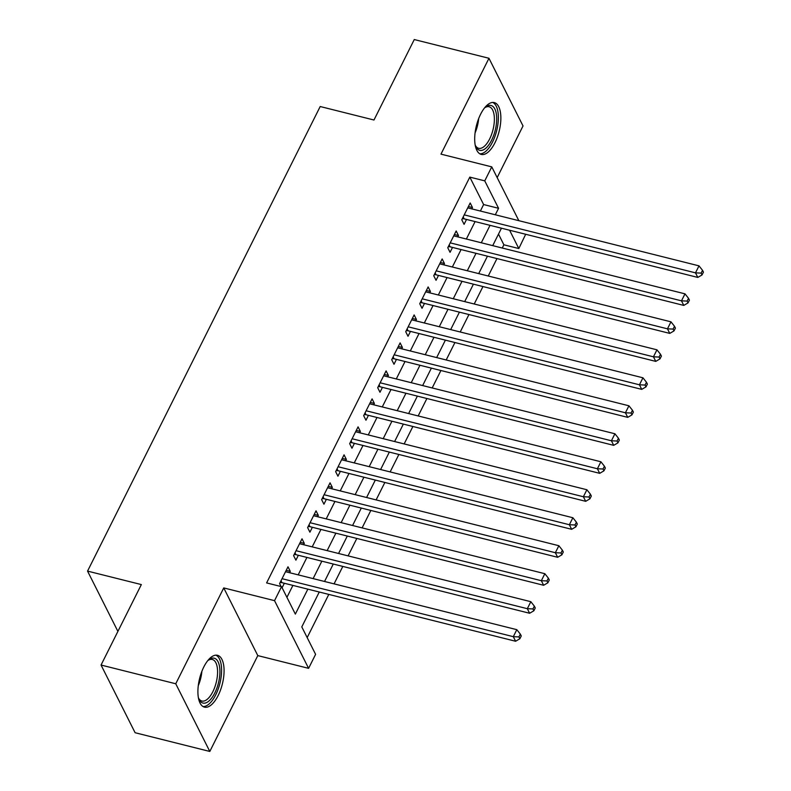 <?xml version="1.0" encoding="UTF-8"?>
<svg xmlns="http://www.w3.org/2000/svg" width="791" height="791" viewBox="0 0 791 791"><rect width="100%" height="100%" fill="white"/><g stroke="black" fill="none" stroke-linecap="round" stroke-linejoin="round"><path stroke-width="1.19" d="M218.168 695.497A26.726 11.697 104.1 0 0 217.495 655.304A26.726 11.697 104.1 0 0 203.811 666.961A26.726 11.697 104.1 0 0 204.493 707.154A26.726 11.697 104.1 0 0 218.168 695.497M494.958 142.766A26.726 11.697 104.1 0 0 494.276 102.583A26.726 11.697 104.1 0 0 480.602 114.23A26.726 11.697 104.1 0 0 481.274 154.423A26.726 11.697 104.1 0 0 494.958 142.766M319.267 592.014L301.796 626.907L315.599 654.345L308.599 668.336L274.536 600.656L281.547 586.665L295.35 614.103L307.847 589.157M257.797 655.601L223.744 587.921L175.75 683.77L101.05 665.043L135.103 732.723L209.803 751.45L257.797 655.601L308.599 668.336M497.163 177.599L523.029 125.957L488.967 58.277L440.973 154.136L491.765 166.871L518.847 220.689M525.679 234.274L518.817 248.542L509.602 230.24M502.255 248.028L503.877 244.795L518.817 248.542M307.175 637.595L328.799 594.407M334.079 583.857L342.81 566.425M348.099 555.875L356.83 538.434M362.11 527.884L370.841 510.452M376.12 499.902L384.861 482.461M390.141 471.92L398.872 454.479M404.152 443.929L412.882 426.487M418.172 415.947L426.903 398.506M432.183 387.956L440.913 370.514M446.193 359.974L454.934 342.533M460.214 331.983L468.944 314.541M474.224 304.001L482.955 286.56M488.245 276.01L496.975 258.568M175.75 683.77L209.803 751.45M101.05 665.043L141.342 584.579L87.554 571.102L320.197 106.528L373.975 120.014L414.266 39.55L488.967 58.277M289.625 572.714L290.297 571.369L287.993 566.791L279.589 583.59L281.082 586.546M303.635 544.732L304.308 543.377L302.014 538.809L293.599 555.598L295.903 560.176L298.355 555.272M317.656 516.741L318.328 515.396L316.024 510.818L307.62 527.617L309.914 532.185L312.366 527.29M331.666 488.759L332.339 487.404L330.045 482.836L321.63 499.625L323.934 504.203L326.386 499.299M345.677 460.767L346.359 459.423L344.055 454.845L335.641 471.644L337.945 476.212L340.397 471.317M359.697 432.786L360.37 431.431L358.066 426.863L349.662 443.652L351.965 448.23L354.417 443.326M373.708 404.794L374.38 403.45L372.086 398.872L363.672 415.671L365.976 420.239L368.428 415.344M387.728 376.813L388.401 375.458L386.097 370.89L377.693 387.679L379.987 392.257L382.439 387.353M401.739 348.821L402.411 347.476L400.108 342.899L391.703 359.697L394.007 364.265L396.459 359.371M415.75 320.839L416.432 319.485L414.128 314.917L405.714 331.706L408.018 336.284L410.47 331.38M429.77 292.848L430.442 291.503L428.139 286.935L419.734 303.724L422.038 308.292L424.49 303.398M443.781 264.866L444.453 263.522L442.159 258.944L433.745 275.733L436.049 280.311L438.501 275.406M457.801 236.875L458.473 235.53L456.17 230.962L447.765 247.751L450.059 252.319L452.511 247.425M503.877 244.795L498.498 234.106M480.374 211.039L483.627 204.553L469.814 177.115L266.607 582.918L281.547 586.665M286.925 597.353L292.907 585.409M298.187 574.859L306.918 557.418M312.198 546.878L320.938 529.436M326.218 518.886L334.949 501.445M340.229 490.904L348.969 473.463M354.249 462.913L362.98 445.481M368.26 434.931L376.991 417.49M382.271 406.94L391.011 389.508M396.291 378.958L405.022 361.517M410.302 350.967L419.032 333.535M424.322 322.985L433.053 305.544M438.333 295.003L447.063 277.562M452.343 267.012L461.084 249.57M466.364 239.03L475.094 221.589M471.812 208.893L472.484 207.549L470.18 202.971L461.776 219.76L464.08 224.337L466.532 219.443M282.09 587.753L284.345 583.264M87.554 571.102L117.899 631.396M223.744 587.921L274.536 600.656M469.814 177.115L484.754 180.862L491.765 166.871M501.454 228.194L492.724 245.635M487.444 256.185L478.703 273.627M473.423 284.167L464.693 301.608M459.413 312.158L450.682 329.59M445.402 340.14L436.662 357.581M431.382 368.131L422.651 385.563M417.371 396.113L408.631 413.555M403.351 424.105L394.62 441.536M389.34 452.086L380.609 469.528M375.33 480.068L366.589 497.509M361.309 508.059L352.578 525.501M347.298 536.041L338.568 553.482M333.278 564.032L324.547 581.474M495.314 214.786L498.567 208.3L484.754 180.862M313.127 578.607L321.858 561.165M327.138 550.625L335.878 533.183M341.158 522.633L349.889 505.192M355.169 494.652L363.909 477.21M369.189 466.66L377.92 449.219M383.2 438.679L391.931 421.237M397.211 410.687L405.951 393.246M411.231 382.706L419.962 365.264M425.242 354.714L433.972 337.273M439.262 326.732L447.993 309.291M453.273 298.741L462.003 281.309M467.283 270.759L476.024 253.318M481.304 242.768L490.034 225.336M483.627 204.553L498.567 208.3M468.41 206.52L472.484 207.549M454.39 234.512L458.473 235.53M440.379 262.493L444.453 263.522M426.359 290.485L430.442 291.503M412.348 318.466L416.432 319.485M398.338 346.458L402.411 347.476M384.317 374.44L388.401 375.458M370.307 402.421L374.38 403.45M356.296 430.413L360.37 431.431M342.276 458.394L346.359 459.423M328.265 486.386L332.339 487.404M314.245 514.368L318.328 515.396M300.234 542.359L304.308 543.377M286.223 570.341L290.297 571.369M463.19 216.942L464.139 218.84L697.8 277.423L695.497 272.855L464.228 214.865M701.123 273.103L702.042 274.932L703.446 272.134L702.527 270.304L701.123 273.103L695.497 272.855L698.997 265.855L467.728 207.865M464.139 218.84A3.431 2.749 -26.7 0 0 462.923 218.761L462.241 218.83M697.8 277.423L702.042 274.932M702.527 270.304L698.997 265.855M484.448 108.031A23.127 10.125 -75.9 0 1 485.516 107.111A23.127 10.125 -75.9 0 1 496.254 113.439A23.127 10.125 -75.9 0 1 491.597 140.244A23.127 10.125 -75.9 0 1 475.698 146.295A23.127 10.125 -75.9 0 1 475.183 144.98M475.322 145.366A21.416 9.373 104.1 0 0 478.684 148.303A21.416 9.373 104.1 0 0 489.649 138.959A21.416 9.373 104.1 0 0 489.105 106.755A21.416 9.373 104.1 0 0 484.754 107.754M479.801 153.8A26.558 11.628 104.1 0 0 492.516 142.073A26.558 11.628 104.1 0 0 492.674 102.434M207.667 660.762A23.127 10.125 -75.9 0 1 208.735 659.842A23.127 10.125 -75.9 0 1 213.689 658.102A23.127 10.125 -75.9 0 1 218.712 681.882A23.127 10.125 -75.9 0 1 203.514 703.159A23.127 10.125 -75.9 0 1 198.907 699.026A23.127 10.125 -75.9 0 1 198.403 697.711M198.531 698.097A21.416 9.373 104.1 0 0 201.903 701.024A21.416 9.373 104.1 0 0 202.397 701.123A21.416 9.373 104.1 0 0 216.339 681.971A21.416 9.373 104.1 0 0 212.314 659.486A21.416 9.373 104.1 0 0 211.82 659.387A21.416 9.373 104.1 0 0 207.964 660.475M203.01 706.531A26.558 11.628 104.1 0 0 219.878 683.454A26.558 11.628 104.1 0 0 215.894 655.166M449.169 244.933L450.128 246.822L683.78 305.415L681.486 300.837L450.217 242.857M687.112 301.084L688.032 302.913L689.436 300.115L688.506 298.286L687.112 301.084L681.486 300.837L684.986 293.847L453.718 235.856M450.128 246.822A3.431 2.749 -26.7 0 0 448.912 246.752L448.23 246.822M683.78 305.415L688.032 302.913M688.506 298.286L684.986 293.847M435.159 272.915L436.108 274.813L669.769 333.397L667.466 328.829L436.197 270.838M673.092 329.076L674.011 330.905L675.415 328.107L674.496 326.278L673.092 329.076L667.466 328.829L670.976 321.828L439.707 263.838M436.108 274.813A3.431 2.749 -26.7 0 0 434.892 274.734L434.21 274.803M669.769 333.397L674.011 330.905M674.496 326.278L670.976 321.828M421.148 300.906L422.097 302.795L655.759 361.388L653.455 356.81L422.186 298.82M659.081 357.057L660.001 358.887L661.405 356.088L660.485 354.259L659.081 357.057L653.455 356.81L656.955 349.82L425.687 291.83M422.097 302.795A3.431 2.749 -26.7 0 0 420.881 302.726L420.199 302.795M655.759 361.388L660.001 358.887M660.485 354.259L656.955 349.82M407.128 328.888L408.077 330.786L641.738 389.37L639.444 384.802L408.166 326.812M645.07 385.049L645.99 386.878L647.384 384.08L646.465 382.251L645.07 385.049L639.444 384.802L642.945 377.801L411.676 319.811M408.077 330.786A3.431 2.749 -26.7 0 0 406.861 330.707L406.188 330.776M641.738 389.37L645.99 386.878M646.465 382.251L642.945 377.801M393.117 356.879L394.066 358.768L627.728 417.361L625.424 412.783L394.155 354.793M631.05 413.031L631.969 414.86L633.373 412.062L632.454 410.232L631.05 413.031L625.424 412.783L628.934 405.793L397.655 347.803M394.066 358.768A3.431 2.749 -26.7 0 0 392.85 358.689L392.168 358.768M627.728 417.361L631.969 414.86M632.454 410.232L628.934 405.793M379.097 384.861L380.056 386.759L613.707 445.343L611.413 440.775L380.145 382.785M617.039 441.022L617.959 442.851L619.363 440.053L618.433 438.224L617.039 441.022L611.413 440.775L614.914 433.775L383.645 375.784M380.056 386.759A3.431 2.749 -26.7 0 0 378.84 386.68L378.157 386.75M613.707 445.343L617.959 442.851M618.433 438.224L614.914 433.775M365.086 412.853L366.035 414.741L599.697 473.334L597.393 468.756L366.124 410.766M603.019 469.004L603.938 470.833L605.342 468.035L604.423 466.206L603.019 469.004L597.393 468.756L600.903 461.766L369.634 403.776M366.035 414.741A3.431 2.749 -26.7 0 0 364.819 414.662L364.137 414.741M599.697 473.334L603.938 470.833M604.423 466.206L600.903 461.766M351.075 440.834L352.025 442.733L585.686 501.316L583.382 496.748L352.114 438.758M589.008 496.995L589.928 498.824L591.332 496.026L590.412 494.197L589.008 496.995L583.382 496.748L586.882 489.748L355.614 431.757M352.025 442.733A3.431 2.749 -26.7 0 0 350.809 442.653L350.126 442.723M585.686 501.316L589.928 498.824M590.412 494.197L586.882 489.748M337.055 468.826L338.004 470.714L571.666 529.308L569.372 524.73L338.103 466.739M574.998 524.977L575.917 526.806L577.311 524.008L576.392 522.179L574.998 524.977L569.372 524.73L572.872 517.739L341.603 459.749M338.004 470.714A3.431 2.749 -26.7 0 0 336.788 470.635L336.116 470.714M571.666 529.308L575.917 526.806M576.392 522.179L572.872 517.739M323.044 496.807L323.994 498.706L557.655 557.289L555.351 552.721L324.083 494.731M560.977 552.968L561.897 554.798L563.301 551.999L562.381 550.17L560.977 552.968L555.351 552.721L558.861 545.721L327.583 487.731M323.994 498.706A3.431 2.749 -26.7 0 0 322.777 498.627L322.095 498.696M557.655 557.289L561.897 554.798M562.381 550.17L558.861 545.721M309.024 524.799L309.983 526.687L543.644 585.281L541.341 580.703L310.072 522.713M546.967 580.95L547.886 582.779L549.29 579.981L548.371 578.152L546.967 580.95L541.341 580.703L544.841 573.702L313.572 515.722M309.983 526.687A3.431 2.749 -26.7 0 0 308.767 526.608L308.085 526.687M543.644 585.281L547.886 582.779M548.371 578.152L544.841 573.702M295.013 552.78L295.963 554.679L529.624 613.262L527.32 608.694L296.052 550.704M532.946 608.941L533.866 610.771L535.27 607.963L534.35 606.133L532.946 608.941L527.32 608.694L530.83 601.694L299.562 543.704M295.963 554.679A3.431 2.749 -26.7 0 0 294.746 554.6L294.064 554.669M529.624 613.262L533.866 610.771M534.35 606.133L530.83 601.694M281.003 580.772L281.952 582.66L515.613 641.254L513.31 636.676L282.041 578.686M518.936 636.923L519.855 638.752L521.259 635.954L520.34 634.125L518.936 636.923L513.31 636.676L516.81 629.676L285.541 571.695M281.952 582.66A3.431 2.749 -26.7 0 0 280.736 582.581L280.054 582.66M515.613 641.254L519.855 638.752M520.34 634.125L516.81 629.676M462.597 218.118L462.923 218.761M478.654 118.64A21.416 9.373 -75.9 0 1 475.084 132.898M201.873 671.361A21.416 9.373 -75.9 0 1 198.294 685.619M448.586 246.11L448.912 246.752M434.566 274.091L434.892 274.734M420.555 302.083L420.881 302.726M406.544 330.065L406.861 330.707M392.524 358.046L392.85 358.689M378.513 386.038L378.84 386.68M364.503 414.019L364.819 414.662M350.482 442.011L350.809 442.653M336.472 469.992L336.788 470.635M322.451 497.984L322.777 498.627M308.441 525.966L308.767 526.608M294.43 553.957L294.746 554.6M280.41 581.939L280.736 582.581"/></g></svg>
